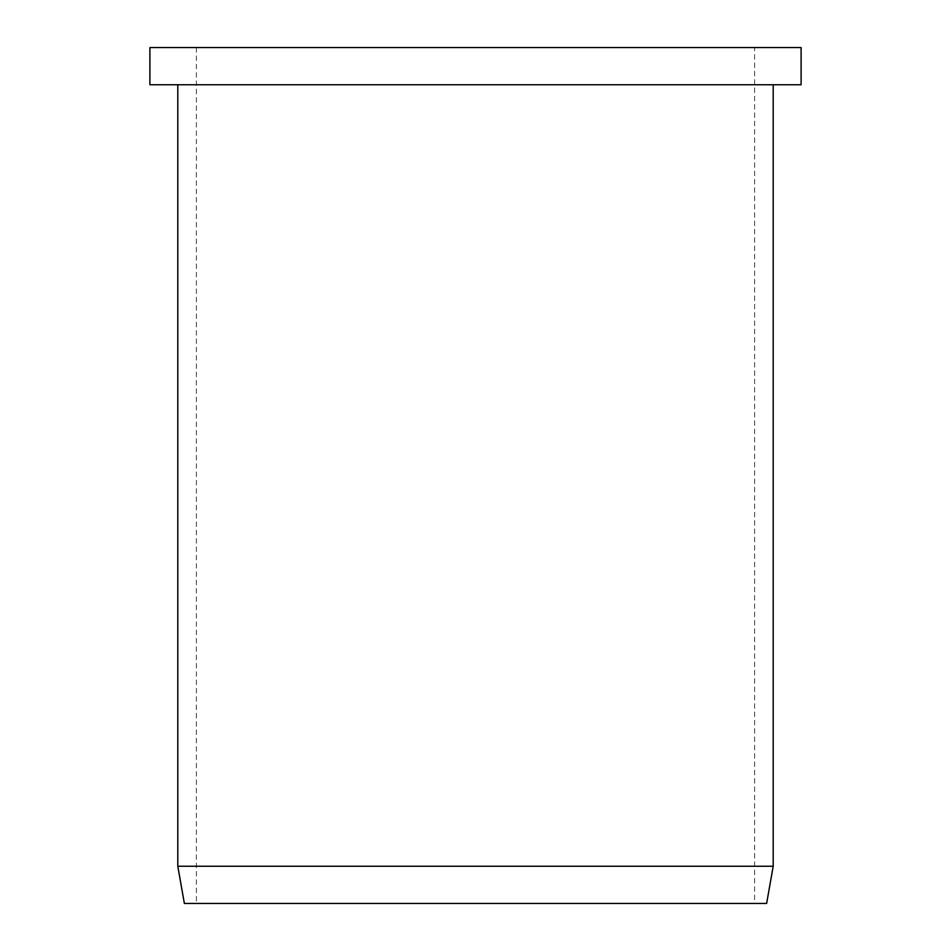 <?xml version="1.0" encoding="UTF-8"?>
<svg xmlns="http://www.w3.org/2000/svg" width="951" height="951" viewBox="0 0 951 951"><rect width="100%" height="100%" fill="white"/><g stroke="black" fill="none" stroke-linecap="round" stroke-linejoin="round"><path stroke-width="0.71" stroke-dasharray="4.75 3.57" d="M177.801 84.758L773.199 84.758L177.801 84.758M754.595 47.55L196.405 47.55L754.595 47.55L754.595 903.45L196.405 903.45L754.595 903.45M196.405 47.55L196.405 903.45M184.363 903.45L766.637 903.45M773.199 866.242L177.801 866.242M149.889 84.758L801.111 84.758M801.111 47.55L149.889 47.55"/><path stroke-width="1.43" d="M766.637 903.45L184.363 903.45L177.801 866.242L773.199 866.242L766.637 903.45M177.801 84.758L177.801 866.242M773.199 84.758L773.199 866.242M801.111 84.758L149.889 84.758L149.889 47.55L801.111 47.55L801.111 84.758"/></g></svg>

